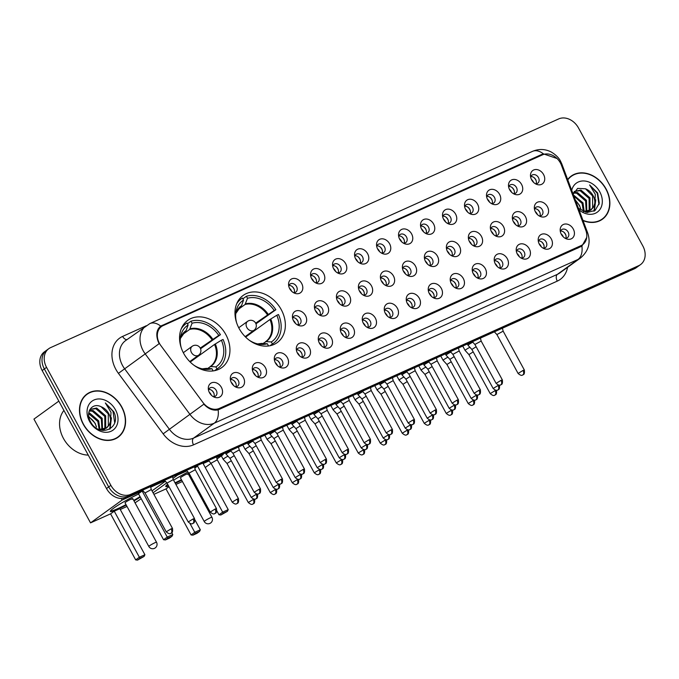 <?xml version="1.0" encoding="UTF-8"?>
<svg xmlns="http://www.w3.org/2000/svg" width="679" height="679" viewBox="0 0 679 679"><rect width="100%" height="100%" fill="white"/><g stroke="black" fill="none" stroke-linecap="round" stroke-linejoin="round"><path stroke-width="1.02" d="M239.127 328.5A29.095 22.891 54.1 0 0 277.21 342.606A29.095 22.891 54.1 0 0 281.208 309.556A29.095 22.891 54.1 0 0 243.124 295.45A29.095 22.891 54.1 0 0 239.127 328.5M183.712 353.445A29.095 22.891 54.1 0 0 221.795 367.551A29.095 22.891 54.1 0 0 225.793 334.501A29.095 22.891 54.1 0 0 187.71 320.395A29.095 22.891 54.1 0 0 183.712 353.445M243.379 377.473A8.233 6.476 -125.9 0 1 243.472 385.57A8.233 6.476 -125.9 0 1 236.513 387.353A8.233 6.476 -125.9 0 1 231.471 382.829A8.233 6.476 -125.9 0 1 230.308 378.755A8.233 6.476 -125.9 0 1 235.231 372.499A8.233 6.476 -125.9 0 1 243.379 377.473M235.189 386.716A4.94 3.887 54.1 0 0 237.574 386.139A4.94 3.887 54.1 0 0 238.253 380.529A4.94 3.887 54.1 0 0 231.785 378.127A4.94 3.887 54.1 0 0 230.495 380.215M265.37 367.568A8.233 6.476 -125.9 0 1 265.464 375.674A8.233 6.476 -125.9 0 1 258.504 377.448A8.233 6.476 -125.9 0 1 253.462 372.932A8.233 6.476 -125.9 0 1 252.299 368.858A8.233 6.476 -125.9 0 1 257.222 362.603A8.233 6.476 -125.9 0 1 265.37 367.568M257.18 376.811A4.94 3.887 54.1 0 0 259.565 376.242A4.94 3.887 54.1 0 0 260.244 370.624A4.94 3.887 54.1 0 0 253.776 368.23A4.94 3.887 54.1 0 0 252.486 370.318M287.37 357.672A8.233 6.476 -125.9 0 1 287.455 365.769A8.233 6.476 -125.9 0 1 280.495 367.551A8.233 6.476 -125.9 0 1 275.453 363.036A8.233 6.476 -125.9 0 1 274.291 358.962A8.233 6.476 -125.9 0 1 279.213 352.707A8.233 6.476 -125.9 0 1 287.37 357.672M279.171 366.915A4.94 3.887 54.1 0 0 281.564 366.337A4.94 3.887 54.1 0 0 282.235 360.727A4.94 3.887 54.1 0 0 275.776 358.334A4.94 3.887 54.1 0 0 274.477 360.422M309.361 347.775A8.233 6.476 -125.9 0 1 309.454 355.872A8.233 6.476 -125.9 0 1 302.494 357.655A8.233 6.476 -125.9 0 1 297.444 353.131A8.233 6.476 -125.9 0 1 296.282 349.065A8.233 6.476 -125.9 0 1 301.204 342.802A8.233 6.476 -125.9 0 1 309.361 347.775M301.162 357.018A4.94 3.887 54.1 0 0 303.555 356.441A4.94 3.887 54.1 0 0 304.234 350.831A4.94 3.887 54.1 0 0 297.767 348.437A4.94 3.887 54.1 0 0 296.468 350.517M331.352 337.87A8.233 6.476 -125.9 0 1 331.445 345.976A8.233 6.476 -125.9 0 1 324.486 347.75A8.233 6.476 -125.9 0 1 319.444 343.234A8.233 6.476 -125.9 0 1 318.273 339.161A8.233 6.476 -125.9 0 1 323.196 332.905A8.233 6.476 -125.9 0 1 331.352 337.87M323.153 347.113A4.94 3.887 54.1 0 0 325.547 346.545A4.94 3.887 54.1 0 0 326.226 340.926A4.94 3.887 54.1 0 0 319.758 338.532A4.94 3.887 54.1 0 0 318.459 340.62M353.343 327.974A8.233 6.476 -125.9 0 1 353.436 336.08A8.233 6.476 -125.9 0 1 346.477 337.853A8.233 6.476 -125.9 0 1 341.435 333.338A8.233 6.476 -125.9 0 1 340.264 329.264A8.233 6.476 -125.9 0 1 345.195 323.009A8.233 6.476 -125.9 0 1 353.343 327.974M345.144 337.217A4.94 3.887 54.1 0 0 347.538 336.64A4.94 3.887 54.1 0 0 348.217 331.029A4.94 3.887 54.1 0 0 341.749 328.636A4.94 3.887 54.1 0 0 340.451 330.724M375.334 318.078A8.233 6.476 -125.9 0 1 375.428 326.175A8.233 6.476 -125.9 0 1 368.468 327.957A8.233 6.476 -125.9 0 1 363.426 323.433A8.233 6.476 -125.9 0 1 362.255 319.368A8.233 6.476 -125.9 0 1 367.186 313.112A8.233 6.476 -125.9 0 1 375.334 318.078M367.144 327.32A4.94 3.887 54.1 0 0 369.529 326.743A4.94 3.887 54.1 0 0 370.208 321.133A4.94 3.887 54.1 0 0 363.74 318.74A4.94 3.887 54.1 0 0 362.442 320.827M397.325 308.173A8.233 6.476 -125.9 0 1 397.419 316.278A8.233 6.476 -125.9 0 1 390.459 318.061A8.233 6.476 -125.9 0 1 385.417 313.537A8.233 6.476 -125.9 0 1 384.246 309.463A8.233 6.476 -125.9 0 1 389.177 303.207A8.233 6.476 -125.9 0 1 397.325 308.173M389.135 317.424A4.94 3.887 54.1 0 0 391.52 316.847A4.94 3.887 54.1 0 0 392.199 311.237A4.94 3.887 54.1 0 0 385.731 308.835A4.94 3.887 54.1 0 0 384.433 310.923M419.316 298.276A8.233 6.476 -125.9 0 1 419.41 306.382A8.233 6.476 -125.9 0 1 412.45 308.156A8.233 6.476 -125.9 0 1 407.408 303.64A8.233 6.476 -125.9 0 1 406.237 299.566A8.233 6.476 -125.9 0 1 411.168 293.311A8.233 6.476 -125.9 0 1 419.316 298.276M411.126 307.519A4.94 3.887 54.1 0 0 413.511 306.942A4.94 3.887 54.1 0 0 414.19 301.332A4.94 3.887 54.1 0 0 407.723 298.938A4.94 3.887 54.1 0 0 406.424 301.026M441.308 288.38A8.233 6.476 -125.9 0 1 441.401 296.477A8.233 6.476 -125.9 0 1 434.441 298.259A8.233 6.476 -125.9 0 1 429.4 293.735A8.233 6.476 -125.9 0 1 428.228 289.67A8.233 6.476 -125.9 0 1 433.16 283.415A8.233 6.476 -125.9 0 1 441.308 288.38M433.117 297.623A4.94 3.887 54.1 0 0 435.502 297.046A4.94 3.887 54.1 0 0 436.181 291.435A4.94 3.887 54.1 0 0 429.714 289.042A4.94 3.887 54.1 0 0 428.415 291.13M463.299 278.483A8.233 6.476 -125.9 0 1 463.392 286.58A8.233 6.476 -125.9 0 1 456.432 288.363A8.233 6.476 -125.9 0 1 451.391 283.839A8.233 6.476 -125.9 0 1 450.219 279.765A8.233 6.476 -125.9 0 1 455.151 273.51A8.233 6.476 -125.9 0 1 463.299 278.483M455.108 287.726A4.94 3.887 54.1 0 0 457.493 287.149A4.94 3.887 54.1 0 0 458.172 281.539A4.94 3.887 54.1 0 0 451.705 279.137A4.94 3.887 54.1 0 0 450.415 281.225M485.29 268.578A8.233 6.476 -125.9 0 1 485.383 276.684A8.233 6.476 -125.9 0 1 478.423 278.458A8.233 6.476 -125.9 0 1 473.382 273.943A8.233 6.476 -125.9 0 1 472.211 269.869A8.233 6.476 -125.9 0 1 477.142 263.613A8.233 6.476 -125.9 0 1 485.29 268.578M477.099 277.821A4.94 3.887 54.1 0 0 479.484 277.253A4.94 3.887 54.1 0 0 480.163 271.634A4.94 3.887 54.1 0 0 473.696 269.24A4.94 3.887 54.1 0 0 472.406 271.328M507.281 258.682A8.233 6.476 -125.9 0 1 507.374 266.788A8.233 6.476 -125.9 0 1 500.415 268.561A8.233 6.476 -125.9 0 1 495.373 264.046A8.233 6.476 -125.9 0 1 494.202 259.972A8.233 6.476 -125.9 0 1 499.133 253.717A8.233 6.476 -125.9 0 1 507.281 258.682M499.09 267.925A4.94 3.887 54.1 0 0 501.475 267.348A4.94 3.887 54.1 0 0 502.154 261.738A4.94 3.887 54.1 0 0 495.687 259.344A4.94 3.887 54.1 0 0 494.397 261.432M529.272 248.786A8.233 6.476 -125.9 0 1 529.365 256.883A8.233 6.476 -125.9 0 1 522.406 258.665A8.233 6.476 -125.9 0 1 517.364 254.141A8.233 6.476 -125.9 0 1 516.201 250.076A8.233 6.476 -125.9 0 1 521.124 243.812A8.233 6.476 -125.9 0 1 529.272 248.786M521.082 258.028A4.94 3.887 54.1 0 0 523.467 257.451A4.94 3.887 54.1 0 0 524.146 251.841A4.94 3.887 54.1 0 0 517.678 249.448A4.94 3.887 54.1 0 0 516.388 251.527M551.263 238.881A8.233 6.476 -125.9 0 1 551.356 246.986A8.233 6.476 -125.9 0 1 544.397 248.769A8.233 6.476 -125.9 0 1 539.355 244.245A8.233 6.476 -125.9 0 1 538.192 240.171A8.233 6.476 -125.9 0 1 543.115 233.916A8.233 6.476 -125.9 0 1 551.263 238.881M543.073 248.132A4.94 3.887 54.1 0 0 545.466 247.555A4.94 3.887 54.1 0 0 546.137 241.936A4.94 3.887 54.1 0 0 539.678 239.543A4.94 3.887 54.1 0 0 538.379 241.631M573.263 228.984A8.233 6.476 -125.9 0 1 573.348 237.09A8.233 6.476 -125.9 0 1 566.388 238.864A8.233 6.476 -125.9 0 1 561.346 234.348A8.233 6.476 -125.9 0 1 560.183 230.274A8.233 6.476 -125.9 0 1 565.106 224.019A8.233 6.476 -125.9 0 1 573.263 228.984M565.064 238.227A4.94 3.887 54.1 0 0 567.457 237.65A4.94 3.887 54.1 0 0 568.136 232.04A4.94 3.887 54.1 0 0 561.669 229.646A4.94 3.887 54.1 0 0 560.37 231.734M221.388 387.369A8.233 6.476 -125.9 0 1 221.481 395.467A8.233 6.476 -125.9 0 1 214.522 397.249A8.233 6.476 -125.9 0 1 209.48 392.725A8.233 6.476 -125.9 0 1 208.309 388.66A8.233 6.476 -125.9 0 1 213.24 382.404A8.233 6.476 -125.9 0 1 221.388 387.369M213.198 396.612A4.94 3.887 54.1 0 0 215.583 396.035A4.94 3.887 54.1 0 0 216.262 390.425A4.94 3.887 54.1 0 0 209.794 388.032A4.94 3.887 54.1 0 0 208.504 390.119M305.499 315.582A8.233 6.476 -125.9 0 1 305.592 323.688A8.233 6.476 -125.9 0 1 298.633 325.462A8.233 6.476 -125.9 0 1 293.591 320.946A8.233 6.476 -125.9 0 1 292.428 316.872A8.233 6.476 -125.9 0 1 297.351 310.617A8.233 6.476 -125.9 0 1 305.499 315.582M297.309 324.825A4.94 3.887 54.1 0 0 299.694 324.248A4.94 3.887 54.1 0 0 300.373 318.638A4.94 3.887 54.1 0 0 293.905 316.244A4.94 3.887 54.1 0 0 292.615 318.332M327.49 305.686A8.233 6.476 -125.9 0 1 327.584 313.783A8.233 6.476 -125.9 0 1 320.624 315.565A8.233 6.476 -125.9 0 1 315.582 311.041A8.233 6.476 -125.9 0 1 314.419 306.976A8.233 6.476 -125.9 0 1 319.342 300.721A8.233 6.476 -125.9 0 1 327.49 305.686M319.3 314.929A4.94 3.887 54.1 0 0 321.685 314.352A4.94 3.887 54.1 0 0 322.364 308.741A4.94 3.887 54.1 0 0 315.896 306.348A4.94 3.887 54.1 0 0 314.606 308.436M349.481 295.789A8.233 6.476 -125.9 0 1 349.575 303.886A8.233 6.476 -125.9 0 1 342.615 305.669A8.233 6.476 -125.9 0 1 337.573 301.145A8.233 6.476 -125.9 0 1 336.411 297.071A8.233 6.476 -125.9 0 1 341.333 290.816A8.233 6.476 -125.9 0 1 349.481 295.789M341.291 305.032A4.94 3.887 54.1 0 0 343.684 304.455A4.94 3.887 54.1 0 0 344.355 298.845A4.94 3.887 54.1 0 0 337.896 296.443A4.94 3.887 54.1 0 0 336.597 298.531M371.481 285.884A8.233 6.476 -125.9 0 1 371.574 293.99A8.233 6.476 -125.9 0 1 364.606 295.764A8.233 6.476 -125.9 0 1 359.564 291.249A8.233 6.476 -125.9 0 1 358.402 287.175A8.233 6.476 -125.9 0 1 363.324 280.919A8.233 6.476 -125.9 0 1 371.481 285.884M363.282 295.127A4.94 3.887 54.1 0 0 365.675 294.559A4.94 3.887 54.1 0 0 366.354 288.94A4.94 3.887 54.1 0 0 359.887 286.546A4.94 3.887 54.1 0 0 358.588 288.634M393.472 275.988A8.233 6.476 -125.9 0 1 393.565 284.085A8.233 6.476 -125.9 0 1 386.606 285.867A8.233 6.476 -125.9 0 1 381.564 281.352A8.233 6.476 -125.9 0 1 380.393 277.278A8.233 6.476 -125.9 0 1 385.316 271.023A8.233 6.476 -125.9 0 1 393.472 275.988M385.273 285.231A4.94 3.887 54.1 0 0 387.667 284.654A4.94 3.887 54.1 0 0 388.346 279.044A4.94 3.887 54.1 0 0 381.878 276.65A4.94 3.887 54.1 0 0 380.579 278.738M415.463 266.092A8.233 6.476 -125.9 0 1 415.556 274.189A8.233 6.476 -125.9 0 1 408.597 275.971A8.233 6.476 -125.9 0 1 403.555 271.447A8.233 6.476 -125.9 0 1 402.384 267.382A8.233 6.476 -125.9 0 1 407.307 261.118A8.233 6.476 -125.9 0 1 415.463 266.092M407.264 275.334A4.94 3.887 54.1 0 0 409.658 274.757A4.94 3.887 54.1 0 0 410.337 269.147A4.94 3.887 54.1 0 0 403.869 266.754A4.94 3.887 54.1 0 0 402.571 268.833M437.454 256.187A8.233 6.476 -125.9 0 1 437.548 264.292A8.233 6.476 -125.9 0 1 430.588 266.066A8.233 6.476 -125.9 0 1 425.546 261.551A8.233 6.476 -125.9 0 1 424.375 257.477A8.233 6.476 -125.9 0 1 429.306 251.222A8.233 6.476 -125.9 0 1 437.454 256.187M429.255 265.43A4.94 3.887 54.1 0 0 431.649 264.861A4.94 3.887 54.1 0 0 432.328 259.242A4.94 3.887 54.1 0 0 425.86 256.849A4.94 3.887 54.1 0 0 424.562 258.937M459.445 246.29A8.233 6.476 -125.9 0 1 459.539 254.396A8.233 6.476 -125.9 0 1 452.579 256.17A8.233 6.476 -125.9 0 1 447.537 251.654A8.233 6.476 -125.9 0 1 446.366 247.58A8.233 6.476 -125.9 0 1 451.297 241.325A8.233 6.476 -125.9 0 1 459.445 246.29M451.255 255.533A4.94 3.887 54.1 0 0 453.64 254.956A4.94 3.887 54.1 0 0 454.319 249.346A4.94 3.887 54.1 0 0 447.851 246.952A4.94 3.887 54.1 0 0 446.553 249.04M481.436 236.394A8.233 6.476 -125.9 0 1 481.53 244.491A8.233 6.476 -125.9 0 1 474.57 246.273A8.233 6.476 -125.9 0 1 469.529 241.749A8.233 6.476 -125.9 0 1 468.357 237.684A8.233 6.476 -125.9 0 1 473.288 231.429A8.233 6.476 -125.9 0 1 481.436 236.394M473.246 245.637A4.94 3.887 54.1 0 0 475.631 245.06A4.94 3.887 54.1 0 0 476.31 239.449A4.94 3.887 54.1 0 0 469.843 237.056A4.94 3.887 54.1 0 0 468.544 239.144M503.428 226.489A8.233 6.476 -125.9 0 1 503.521 234.594A8.233 6.476 -125.9 0 1 496.561 236.377A8.233 6.476 -125.9 0 1 491.52 231.853A8.233 6.476 -125.9 0 1 490.348 227.779A8.233 6.476 -125.9 0 1 495.28 221.524A8.233 6.476 -125.9 0 1 503.428 226.489M495.237 235.74A4.94 3.887 54.1 0 0 497.622 235.163A4.94 3.887 54.1 0 0 498.301 229.553A4.94 3.887 54.1 0 0 491.834 227.151A4.94 3.887 54.1 0 0 490.535 229.239M525.419 216.593A8.233 6.476 -125.9 0 1 525.512 224.698A8.233 6.476 -125.9 0 1 518.552 226.472A8.233 6.476 -125.9 0 1 513.511 221.957A8.233 6.476 -125.9 0 1 512.339 217.883A8.233 6.476 -125.9 0 1 517.271 211.627A8.233 6.476 -125.9 0 1 525.419 216.593M517.228 225.835A4.94 3.887 54.1 0 0 519.613 225.258A4.94 3.887 54.1 0 0 520.292 219.648A4.94 3.887 54.1 0 0 513.825 217.255A4.94 3.887 54.1 0 0 512.535 219.342M547.41 206.696A8.233 6.476 -125.9 0 1 547.503 214.793A8.233 6.476 -125.9 0 1 540.543 216.576A8.233 6.476 -125.9 0 1 535.502 212.052A8.233 6.476 -125.9 0 1 534.331 207.986A8.233 6.476 -125.9 0 1 539.262 201.731A8.233 6.476 -125.9 0 1 547.41 206.696M539.219 215.939A4.94 3.887 54.1 0 0 541.604 215.362A4.94 3.887 54.1 0 0 542.283 209.752A4.94 3.887 54.1 0 0 535.816 207.358A4.94 3.887 54.1 0 0 534.526 209.446M301.646 283.398A8.233 6.476 -125.9 0 1 301.739 291.495A8.233 6.476 -125.9 0 1 294.779 293.277A8.233 6.476 -125.9 0 1 289.738 288.753A8.233 6.476 -125.9 0 1 288.567 284.688A8.233 6.476 -125.9 0 1 293.498 278.424A8.233 6.476 -125.9 0 1 301.646 283.398M293.455 292.641A4.94 3.887 54.1 0 0 295.84 292.063A4.94 3.887 54.1 0 0 296.519 286.453A4.94 3.887 54.1 0 0 290.052 284.06A4.94 3.887 54.1 0 0 288.753 286.139M323.637 273.493A8.233 6.476 -125.9 0 1 323.73 281.598A8.233 6.476 -125.9 0 1 316.77 283.372A8.233 6.476 -125.9 0 1 311.729 278.857A8.233 6.476 -125.9 0 1 310.558 274.783A8.233 6.476 -125.9 0 1 315.489 268.528A8.233 6.476 -125.9 0 1 323.637 273.493M315.446 282.736A4.94 3.887 54.1 0 0 317.831 282.167A4.94 3.887 54.1 0 0 318.51 276.548A4.94 3.887 54.1 0 0 312.043 274.155A4.94 3.887 54.1 0 0 310.753 276.243M345.628 263.596A8.233 6.476 -125.9 0 1 345.721 271.702A8.233 6.476 -125.9 0 1 338.762 273.476A8.233 6.476 -125.9 0 1 333.72 268.96A8.233 6.476 -125.9 0 1 332.549 264.886A8.233 6.476 -125.9 0 1 337.48 258.631A8.233 6.476 -125.9 0 1 345.628 263.596M337.438 272.839A4.94 3.887 54.1 0 0 339.823 272.262A4.94 3.887 54.1 0 0 340.502 266.652A4.94 3.887 54.1 0 0 334.034 264.258A4.94 3.887 54.1 0 0 332.744 266.346M367.619 253.7A8.233 6.476 -125.9 0 1 367.712 261.797A8.233 6.476 -125.9 0 1 360.753 263.579A8.233 6.476 -125.9 0 1 355.711 259.055A8.233 6.476 -125.9 0 1 354.54 254.99A8.233 6.476 -125.9 0 1 359.471 248.735A8.233 6.476 -125.9 0 1 367.619 253.7M359.429 262.943A4.94 3.887 54.1 0 0 361.814 262.366A4.94 3.887 54.1 0 0 362.493 256.755A4.94 3.887 54.1 0 0 356.025 254.362A4.94 3.887 54.1 0 0 354.735 256.45M389.61 243.795A8.233 6.476 -125.9 0 1 389.704 251.901A8.233 6.476 -125.9 0 1 382.744 253.683A8.233 6.476 -125.9 0 1 377.702 249.159A8.233 6.476 -125.9 0 1 376.539 245.085A8.233 6.476 -125.9 0 1 381.462 238.83A8.233 6.476 -125.9 0 1 389.61 243.795M381.42 253.046A4.94 3.887 54.1 0 0 383.805 252.469A4.94 3.887 54.1 0 0 384.484 246.859A4.94 3.887 54.1 0 0 378.016 244.457A4.94 3.887 54.1 0 0 376.726 246.545M411.601 233.899A8.233 6.476 -125.9 0 1 411.695 242.004A8.233 6.476 -125.9 0 1 404.735 243.778A8.233 6.476 -125.9 0 1 399.693 239.263A8.233 6.476 -125.9 0 1 398.531 235.189A8.233 6.476 -125.9 0 1 403.453 228.933A8.233 6.476 -125.9 0 1 411.601 233.899M403.411 243.141A4.94 3.887 54.1 0 0 405.804 242.564A4.94 3.887 54.1 0 0 406.475 236.954A4.94 3.887 54.1 0 0 400.016 234.561A4.94 3.887 54.1 0 0 398.717 236.648M433.601 224.002A8.233 6.476 -125.9 0 1 433.686 232.099A8.233 6.476 -125.9 0 1 426.726 233.882A8.233 6.476 -125.9 0 1 421.684 229.358A8.233 6.476 -125.9 0 1 420.522 225.292A8.233 6.476 -125.9 0 1 425.444 219.037A8.233 6.476 -125.9 0 1 433.601 224.002M425.402 233.245A4.94 3.887 54.1 0 0 427.795 232.668A4.94 3.887 54.1 0 0 428.474 227.058A4.94 3.887 54.1 0 0 422.007 224.664A4.94 3.887 54.1 0 0 420.708 226.752M455.592 214.106A8.233 6.476 -125.9 0 1 455.685 222.203A8.233 6.476 -125.9 0 1 448.726 223.985A8.233 6.476 -125.9 0 1 443.684 219.461A8.233 6.476 -125.9 0 1 442.513 215.387A8.233 6.476 -125.9 0 1 447.436 209.132A8.233 6.476 -125.9 0 1 455.592 214.106M447.393 223.349A4.94 3.887 54.1 0 0 449.787 222.771A4.94 3.887 54.1 0 0 450.466 217.161A4.94 3.887 54.1 0 0 443.998 214.759A4.94 3.887 54.1 0 0 442.7 216.847M477.583 204.201A8.233 6.476 -125.9 0 1 477.676 212.306A8.233 6.476 -125.9 0 1 470.717 214.08A8.233 6.476 -125.9 0 1 465.675 209.565A8.233 6.476 -125.9 0 1 464.504 205.491A8.233 6.476 -125.9 0 1 469.427 199.236A8.233 6.476 -125.9 0 1 477.583 204.201M469.384 213.444A4.94 3.887 54.1 0 0 471.778 212.875A4.94 3.887 54.1 0 0 472.457 207.256A4.94 3.887 54.1 0 0 465.989 204.863A4.94 3.887 54.1 0 0 464.691 206.951M499.574 194.304A8.233 6.476 -125.9 0 1 499.668 202.401A8.233 6.476 -125.9 0 1 492.708 204.184A8.233 6.476 -125.9 0 1 487.666 199.668A8.233 6.476 -125.9 0 1 486.495 195.594A8.233 6.476 -125.9 0 1 491.426 189.339A8.233 6.476 -125.9 0 1 499.574 194.304M491.375 203.547A4.94 3.887 54.1 0 0 493.769 202.97A4.94 3.887 54.1 0 0 494.448 197.36A4.94 3.887 54.1 0 0 487.98 194.966A4.94 3.887 54.1 0 0 486.682 197.054M521.565 184.408A8.233 6.476 -125.9 0 1 521.659 192.505A8.233 6.476 -125.9 0 1 514.699 194.287A8.233 6.476 -125.9 0 1 509.657 189.764A8.233 6.476 -125.9 0 1 508.486 185.698A8.233 6.476 -125.9 0 1 513.417 179.434A8.233 6.476 -125.9 0 1 521.565 184.408M513.375 193.651A4.94 3.887 54.1 0 0 515.76 193.074A4.94 3.887 54.1 0 0 516.439 187.463A4.94 3.887 54.1 0 0 509.971 185.07A4.94 3.887 54.1 0 0 508.673 187.149M543.556 174.503A8.233 6.476 -125.9 0 1 543.65 182.609A8.233 6.476 -125.9 0 1 536.69 184.382A8.233 6.476 -125.9 0 1 531.649 179.867A8.233 6.476 -125.9 0 1 530.477 175.793A8.233 6.476 -125.9 0 1 535.408 169.538A8.233 6.476 -125.9 0 1 543.556 174.503M535.366 183.746A4.94 3.887 54.1 0 0 537.751 183.177A4.94 3.887 54.1 0 0 538.43 177.558A4.94 3.887 54.1 0 0 531.963 175.165A4.94 3.887 54.1 0 0 530.664 177.253M230.707 379.519A4.94 3.887 -125.9 0 1 235.511 382.506A4.94 3.887 -125.9 0 1 235.919 386.733M252.698 369.622A4.94 3.887 -125.9 0 1 257.502 372.61A4.94 3.887 -125.9 0 1 257.91 376.828M274.689 359.726A4.94 3.887 -125.9 0 1 279.493 362.713A4.94 3.887 -125.9 0 1 279.901 366.932M296.681 349.829A4.94 3.887 -125.9 0 1 301.484 352.817A4.94 3.887 -125.9 0 1 301.892 357.035M318.672 339.924A4.94 3.887 -125.9 0 1 323.476 342.912A4.94 3.887 -125.9 0 1 323.883 347.13M340.663 330.028A4.94 3.887 -125.9 0 1 345.467 333.016A4.94 3.887 -125.9 0 1 345.874 337.234M362.654 320.132A4.94 3.887 -125.9 0 1 367.458 323.119A4.94 3.887 -125.9 0 1 367.865 327.337M384.645 310.227A4.94 3.887 -125.9 0 1 389.457 313.214A4.94 3.887 -125.9 0 1 389.856 317.441M406.636 300.33A4.94 3.887 -125.9 0 1 411.449 303.318A4.94 3.887 -125.9 0 1 411.847 307.536M428.627 290.434A4.94 3.887 -125.9 0 1 433.44 293.421A4.94 3.887 -125.9 0 1 433.839 297.64M450.627 280.529A4.94 3.887 -125.9 0 1 455.431 283.516A4.94 3.887 -125.9 0 1 455.83 287.743M472.618 270.632A4.94 3.887 -125.9 0 1 477.422 273.62A4.94 3.887 -125.9 0 1 477.829 277.838M494.609 260.736A4.94 3.887 -125.9 0 1 499.413 263.724A4.94 3.887 -125.9 0 1 499.82 267.942M516.6 250.84A4.94 3.887 -125.9 0 1 521.404 253.827A4.94 3.887 -125.9 0 1 521.811 258.045M538.591 240.935A4.94 3.887 -125.9 0 1 543.395 243.922A4.94 3.887 -125.9 0 1 543.803 248.141M560.582 231.038A4.94 3.887 -125.9 0 1 565.386 234.026A4.94 3.887 -125.9 0 1 565.794 238.244M208.716 389.423A4.94 3.887 -125.9 0 1 213.52 392.411A4.94 3.887 -125.9 0 1 213.927 396.629M292.827 317.636A4.94 3.887 -125.9 0 1 297.631 320.624A4.94 3.887 -125.9 0 1 298.039 324.842M314.818 307.74A4.94 3.887 -125.9 0 1 319.622 310.727A4.94 3.887 -125.9 0 1 320.03 314.946M336.809 297.835A4.94 3.887 -125.9 0 1 341.613 300.822A4.94 3.887 -125.9 0 1 342.021 305.049M358.801 287.938A4.94 3.887 -125.9 0 1 363.604 290.926A4.94 3.887 -125.9 0 1 364.012 295.144M380.792 278.042A4.94 3.887 -125.9 0 1 385.596 281.03A4.94 3.887 -125.9 0 1 386.003 285.248M402.783 268.146A4.94 3.887 -125.9 0 1 407.587 271.133A4.94 3.887 -125.9 0 1 407.994 275.351M424.774 258.241A4.94 3.887 -125.9 0 1 429.578 261.228A4.94 3.887 -125.9 0 1 429.985 265.447M446.765 248.344A4.94 3.887 -125.9 0 1 451.569 251.332A4.94 3.887 -125.9 0 1 451.976 255.55M468.756 238.448A4.94 3.887 -125.9 0 1 473.569 241.435A4.94 3.887 -125.9 0 1 473.967 245.654M490.747 228.543A4.94 3.887 -125.9 0 1 495.56 231.531A4.94 3.887 -125.9 0 1 495.959 235.757M512.747 218.646A4.94 3.887 -125.9 0 1 517.551 221.634A4.94 3.887 -125.9 0 1 517.95 225.852M534.738 208.75A4.94 3.887 -125.9 0 1 539.542 211.738A4.94 3.887 -125.9 0 1 539.949 215.956M288.965 285.452A4.94 3.887 -125.9 0 1 293.778 288.439A4.94 3.887 -125.9 0 1 294.177 292.657M310.965 275.547A4.94 3.887 -125.9 0 1 315.769 278.534A4.94 3.887 -125.9 0 1 316.168 282.753M332.956 265.65A4.94 3.887 -125.9 0 1 337.76 268.638A4.94 3.887 -125.9 0 1 338.167 272.856M354.947 255.754A4.94 3.887 -125.9 0 1 359.751 258.741A4.94 3.887 -125.9 0 1 360.159 262.96M376.938 245.849A4.94 3.887 -125.9 0 1 381.742 248.837A4.94 3.887 -125.9 0 1 382.15 253.055M398.929 235.953A4.94 3.887 -125.9 0 1 403.733 238.94A4.94 3.887 -125.9 0 1 404.141 243.158M420.921 226.056A4.94 3.887 -125.9 0 1 425.725 229.044A4.94 3.887 -125.9 0 1 426.132 233.262M442.912 216.151A4.94 3.887 -125.9 0 1 447.716 219.139A4.94 3.887 -125.9 0 1 448.123 223.366M464.903 206.255A4.94 3.887 -125.9 0 1 469.707 209.242A4.94 3.887 -125.9 0 1 470.114 213.461M486.894 196.358A4.94 3.887 -125.9 0 1 491.698 199.346A4.94 3.887 -125.9 0 1 492.105 203.564M508.885 186.462A4.94 3.887 -125.9 0 1 513.689 189.449A4.94 3.887 -125.9 0 1 514.096 193.668M530.876 176.557A4.94 3.887 -125.9 0 1 535.689 179.545A4.94 3.887 -125.9 0 1 536.087 183.763M160.838 345.577A14.819 11.662 -125.9 0 1 159.446 343.396A14.819 11.662 -125.9 0 1 161.483 326.565A14.819 11.662 -125.9 0 1 163.104 325.623L542.606 154.804A14.819 11.662 -125.9 0 1 561.448 165.252L585.765 230.156A14.819 11.662 -125.9 0 1 582.667 244.669A14.819 11.662 -125.9 0 1 581.037 245.611L219.325 408.427A14.819 11.662 -125.9 0 1 202.936 402.477L160.838 345.577M83.279 424.299A26.625 20.947 54.1 0 0 118.129 437.208A26.625 20.947 54.1 0 0 121.787 406.967A26.625 20.947 54.1 0 0 86.937 394.058A26.625 20.947 54.1 0 0 83.279 424.299M117 437.955A26.625 20.947 54.1 0 0 118.214 436.801M583.04 220.59A26.625 20.947 54.1 0 0 602.426 219.215A26.625 20.947 54.1 0 0 606.084 188.974A26.625 20.947 54.1 0 0 571.234 176.065A26.625 20.947 54.1 0 0 567.669 179.562M601.297 219.962A26.625 20.947 54.1 0 0 602.511 218.808M586.707 237.455L581.911 246.137A19.207 11.704 65.8 0 1 578.007 259.454L214.233 423.195A21.957 17.281 -125.9 0 1 189.95 414.377L145.204 353.895L159.158 343.65L158.199 341.639C155.729 334.764 156.569 329.587 160.728 326.107L541.681 154.472L543.404 153.861L557.06 158.53M160.626 326.183L160.728 326.107A19.207 11.704 65.8 0 0 149.83 323.603L125.573 340.612A21.957 17.281 54.1 0 0 122.559 365.548A21.957 17.281 54.1 0 0 124.613 368.773L169.368 429.264A21.957 17.281 54.1 0 0 193.642 438.074L557.417 274.333A21.957 17.281 54.1 0 0 559.827 272.941L580.409 258.062A21.957 17.281 -125.9 0 1 578.007 259.454L557.417 274.333A5.491 3.344 -114.2 0 0 557.289 281.114L193.515 444.855A27.449 21.601 -125.9 0 1 163.164 433.839L118.418 373.348A27.449 21.601 -125.9 0 1 122.619 336.411L145.849 325.954M48.812 348.658L44.424 351.832A16.466 12.96 54.1 0 0 42.157 370.539L106.484 488.515A16.466 12.96 54.1 0 0 126.235 497.537L634.347 268.825L636.546 267.237A16.466 12.96 54.1 0 0 638.345 266.193A16.466 12.96 54.1 0 1 636.546 267.237L128.433 495.95L636.546 267.237L638.744 265.65A16.466 12.96 54.1 0 0 640.543 264.606A16.466 12.96 54.1 0 0 642.809 245.908L578.483 127.932A16.466 12.96 54.1 0 0 558.732 118.901L50.619 347.614A16.466 12.96 54.1 0 0 48.812 348.658A16.466 12.96 54.1 0 0 46.554 367.364L110.872 485.341A16.466 12.96 54.1 0 0 130.631 494.363L638.744 265.65M106.484 488.515L108.682 486.928A16.466 12.96 54.1 0 0 128.433 495.95A16.466 12.96 54.1 0 1 108.682 486.928L44.356 368.952L108.682 486.928L110.872 485.341M46.622 350.245A16.466 12.96 54.1 0 0 44.356 368.952A16.466 12.96 54.1 0 1 46.622 350.245M581.911 246.137L218.137 409.878C213.155 410.888 208.394 408.987 203.844 404.183L163.164 433.839M162.188 325.292L159.336 327.354L162.502 325.928M571.642 176.107A26.625 20.947 54.1 0 0 570.165 176.905M87.345 394.1A26.625 20.947 54.1 0 0 85.868 394.898M634.347 268.825A16.466 12.96 54.1 0 0 636.155 267.781L640.543 264.606M87.099 394.278A26.345 20.735 54.1 0 0 83.475 424.205A26.345 20.735 54.1 0 0 117.968 436.979A26.345 20.735 54.1 0 0 121.583 407.052A26.345 20.735 54.1 0 0 87.099 394.278L84.9 395.865A26.345 20.735 54.1 0 0 84.654 396.044M63.919 410.439A27.449 21.601 54.1 0 0 63.47 438.456A27.449 21.601 54.1 0 0 88.27 455.108M88.754 416.524L95.204 423.373L96.426 427.083A12.409 9.761 54.1 0 0 95.035 423.501A12.409 9.761 54.1 0 0 88.898 417.347M88.737 412.9L89.67 413.07L98.693 420.853L99.898 429.612M88.643 413.664L97.818 421.481L99.159 429.501M89.399 410.506L93.159 410.549L102.181 418.332L102.529 429.586M89.204 411.016L92.285 411.177L101.307 418.96L101.918 429.654M89.908 409.479L96.639 408.028L105.661 415.811L105.712 427.643L104.77 428.992M104.396 429.4L103.183 430.469M89.968 409.437L95.773 408.656L104.795 416.439L104.846 428.271L104.243 429.187M103.895 429.62L103.021 430.52M101.196 406.78C92.166 402.087 84.977 412.399 90.46 421.591C98.964 438.498 122.008 428.568 113.8 411.805L105.33 402.944L111.025 412.306L110.456 421.481A12.409 9.761 54.1 0 0 108.759 413.579A12.409 9.761 54.1 0 0 101.196 406.78L108.275 413.927L108.326 425.75L106.221 428.245M110.456 421.481L109.2 425.122L106.671 427.948L98.922 429.451M106.671 427.948L101.375 430.248M89.594 421.455A17.892 14.081 54.1 0 0 111.059 431.267A17.892 14.081 54.1 0 0 115.472 409.802A17.892 14.081 54.1 0 0 94.008 399.999A17.892 14.081 54.1 0 0 89.594 421.455M115.523 438.744A26.345 20.735 54.1 0 0 115.77 438.566L117.968 436.979M105.33 402.944L112.969 411.279L114.666 422.61M111.229 419.138L109.658 429.213M111.458 417.789L110.04 428.984M582.93 220.293A26.345 20.735 54.1 0 0 602.265 218.994A26.345 20.735 54.1 0 0 605.88 189.059A26.345 20.735 54.1 0 0 571.395 176.285L569.197 177.873A26.345 20.735 54.1 0 0 568.951 178.059M571.395 176.285A26.345 20.735 54.1 0 0 567.788 179.859M575.351 200.05L579.501 205.381L580.723 209.09A12.409 9.761 54.1 0 0 579.331 205.508A12.409 9.761 54.1 0 0 575.733 201.077M573.449 194.975L582.989 202.86L584.195 211.619M573.789 195.883L582.115 203.488L583.448 211.508M573.696 192.513L577.447 192.556L586.469 200.339L586.826 211.593M573.5 193.023L576.581 193.184L585.604 200.976L586.215 211.661M574.205 191.486L580.935 190.035L589.958 197.818L590.009 209.65L589.066 210.999M588.693 211.415L587.479 212.476M574.264 191.444L580.07 190.663L589.092 198.455L589.143 210.278L588.54 211.194M588.192 211.636L587.318 212.527M578.466 208.377L587.012 212.493L595.093 210.473L599.277 203.242L597.673 192.989L589.627 184.951L595.322 194.313L594.753 203.488A12.409 9.761 54.1 0 0 593.056 195.586A12.409 9.761 54.1 0 0 585.493 188.787L592.572 195.934L592.623 207.757L590.518 210.261M594.753 203.488L593.497 207.129L590.959 209.955L583.219 211.458M590.959 209.955L585.671 212.255M578.992 209.777A17.892 14.081 54.1 0 0 598.072 211.542A17.892 14.081 54.1 0 0 599.769 191.817A17.892 14.081 54.1 0 0 584.076 180.97A17.892 14.081 54.1 0 0 571.718 190.366M585.493 188.787L577.642 188.389L573.161 194.211M599.82 220.751A26.345 20.735 54.1 0 0 600.066 220.582L602.265 218.994M589.627 184.951L597.265 193.286L598.963 204.617M595.525 201.154L593.947 211.22M595.755 199.796L594.337 210.991M214.674 370.658L218.086 368.196A27.449 21.601 54.1 0 1 217 368.918L215.897 366.898A25.14 19.784 54.1 0 0 221.388 340.221L214.556 344.431L190.196 362.043M207.672 368.4L210.668 366.541L215.897 366.898M187.438 323.764L190.986 321.201A27.449 21.601 54.1 0 1 220.446 334.671L200.551 348.777M218.086 368.196A27.449 21.601 54.1 0 0 223.06 339.466L221.388 340.221M217 368.918L214.556 370.683M212.654 370.98L213.028 370.709A27.449 21.601 54.1 0 1 211.738 371.057M220.446 334.671L218.774 335.426A25.14 19.784 54.1 0 0 192.089 323.229L190.986 321.201M193.77 365.115A25.14 19.784 54.1 0 0 204.311 369.232A25.14 19.784 54.1 0 0 211.924 368.68L213.028 370.709M192.089 323.229L189.636 329.442L181.98 334.976M200.237 348.098L218.774 335.426M211.924 368.68L206 368.527M209.964 366.736L210.668 366.541A21.77 17.136 54.1 0 0 215.328 343.93M192.378 359.683A26.074 20.514 -125.9 0 1 192.658 360.269M184.79 331.87L186.122 330.588L188.117 325.02L187.014 322.992A27.449 21.601 54.1 0 0 185.927 323.713A27.449 21.601 54.1 0 0 181.225 328.848M188.117 325.02A25.14 19.784 54.1 0 0 180.631 336.47A25.14 19.784 54.1 0 0 181.225 347.767M140.324 497.104A21.405 2.113 -28.6 0 1 133.984 500.907M126.277 505.108A21.405 2.113 -28.6 0 1 118.435 508.927A21.405 2.113 -28.6 0 1 110.346 511.44A21.405 2.113 -28.6 0 1 119.334 504.421A21.405 2.113 -28.6 0 1 138.635 494.006M110.575 513.85L114.259 511.194L119.818 508.69L144.916 554.735L144.092 556.441L137.548 560.099L135.681 559.895L110.575 513.85L90.536 522.872L33.95 419.096L58.827 401.111M141.198 498.7L135.045 502.842M127.007 506.458L120.251 509.496M152.02 490.875L165.345 481.241M164.921 480.783L150.687 487.191M90.536 522.872L122.093 500.058L142.14 491.036L138.465 493.692L163.563 539.729L167.246 537.072L172.805 534.568L171.804 532.735M122.093 500.058L121.252 498.505M135.681 559.895L139.356 557.23L114.259 511.194M137.548 560.099L140.129 558.231L139.356 557.23L144.916 554.735M144.092 556.441L140.129 558.231M142.14 491.036L167.246 537.072L168.01 538.074L171.982 536.283L172.805 534.568M171.982 536.283L169.402 538.15L165.43 539.932L168.01 538.074M163.563 539.729L165.43 539.932M132.057 499.286A4.388 0.433 151.4 0 0 132.736 498.607A4.388 0.433 151.4 0 0 129.927 499.676A4.388 0.433 151.4 0 0 125.7 502.146A4.388 0.433 151.4 0 0 125.021 502.816L148.82 546.459A4.388 0.433 -28.6 0 1 149.499 545.78A4.388 0.433 -28.6 0 1 154.871 542.767A4.388 0.433 -28.6 0 1 156.526 542.249L132.736 498.607M140.061 496.621A21.405 2.113 -28.6 0 1 133.721 500.423M126.014 504.633A21.405 2.113 -28.6 0 1 110.371 511.117M270.089 345.721L273.501 343.251A27.449 21.601 54.1 0 1 272.415 343.973L271.311 341.953A25.14 19.784 54.1 0 0 276.803 315.277L269.97 319.495L245.611 337.098M263.087 343.455L266.083 341.596L271.311 341.953M242.853 298.828L246.401 296.256A27.449 21.601 54.1 0 1 275.861 309.726L255.966 323.832M273.501 343.251A27.449 21.601 54.1 0 0 278.475 314.521L276.803 315.277M272.415 343.973L269.97 345.738M268.069 346.035L268.443 345.764A27.449 21.601 54.1 0 1 267.153 346.112M275.861 309.726L274.189 310.481A25.14 19.784 54.1 0 0 247.504 298.285L246.401 296.256M249.185 340.171A25.14 19.784 54.1 0 0 259.726 344.287A25.14 19.784 54.1 0 0 267.339 343.735L268.443 345.764M247.504 298.285L245.051 304.498L237.395 310.031M255.66 323.153L274.189 310.481M267.339 343.735L261.415 343.582M265.379 341.792L266.083 341.596A21.77 17.136 54.1 0 0 270.743 318.986M247.801 334.739A26.074 20.514 -125.9 0 1 248.073 335.324M240.205 306.925L241.537 305.643L243.532 300.076L242.428 298.047A27.449 21.601 54.1 0 0 241.342 298.768A27.449 21.601 54.1 0 0 236.64 303.903M243.532 300.076A25.14 19.784 54.1 0 0 236.046 311.525A25.14 19.784 54.1 0 0 236.64 322.822M190.264 475.461A21.405 2.113 -28.6 0 1 189.399 475.962M181.692 480.163A21.405 2.113 -28.6 0 1 175.292 483.329M194.898 519.817L200.33 529.79L199.507 531.496L196.935 533.363L192.963 535.154L191.096 534.95L165.999 488.905L153.912 494.346M191.368 477.49L190.46 477.897M182.422 481.513L175.903 484.45M168.672 486.088A21.405 2.113 -28.6 0 1 165.761 486.495A21.405 2.113 -28.6 0 1 167.679 484.271M173.586 480.197A21.405 2.113 -28.6 0 1 187.981 472.041M205.253 467.508L211.042 463.333M217.042 458.987L223.162 454.565L216.66 457.493M208.903 460.982L203.114 463.587L228.22 509.623L222.661 512.127L223.425 513.129L227.397 511.338L228.22 509.623M194.669 467.39L197.564 466.091L194.839 468.06M186.912 470.878L177.516 475.113L172.967 478.406M166.822 482.837L153.064 492.784M165.999 488.905L169.02 486.724M222.873 454.039L223.162 454.565M177.516 475.113L177.227 474.587M191.096 534.95L194.771 532.285L190.001 523.534M192.963 535.154L195.544 533.287L194.771 532.285L200.33 529.79M199.507 531.496L195.544 533.287M197.564 466.091L222.661 512.127L218.986 514.784L220.845 514.996L227.397 511.338M216.864 510.905L218.986 514.784M223.425 513.129L220.845 514.996M187.472 474.341A4.388 0.433 151.4 0 0 188.151 473.67A4.388 0.433 151.4 0 0 185.342 474.731A4.388 0.433 151.4 0 0 181.115 477.201A4.388 0.433 151.4 0 0 180.436 477.872L204.235 521.514A4.388 0.433 -28.6 0 1 204.914 520.835A4.388 0.433 -28.6 0 1 210.286 517.822A4.388 0.433 -28.6 0 1 211.941 517.305L188.151 473.67M190.01 474.986A21.405 2.113 -28.6 0 1 189.135 475.478M181.429 479.688A21.405 2.113 -28.6 0 1 175.029 482.845M168.409 485.612A21.405 2.113 -28.6 0 1 165.786 486.172M294.211 289.441A8.233 6.476 54.1 0 0 293.965 288.948A8.233 6.476 54.1 0 0 292.038 286.428M291.656 291.274A6.035 4.753 54.1 0 0 291.274 290.459A6.035 4.753 54.1 0 0 289.492 288.278M227.966 456.178A4.94 0.484 151.4 0 0 223.96 458.571A4.94 0.484 151.4 0 0 223.196 459.327A4.94 0.484 151.4 0 0 223.204 459.335L227.024 463.477M231.293 460.769L227.015 463.468L248.302 502.502C252.435 506.033 252.8 503.538 252.894 504.047A3.565 2.173 65.8 0 0 253.131 503.911A3.565 2.173 -114.2 0 0 253.216 499.506L248.302 502.502M316.202 279.536A8.233 6.476 54.1 0 0 315.956 279.052A8.233 6.476 54.1 0 0 314.029 276.531M313.647 281.369A6.035 4.753 54.1 0 0 313.265 280.563A6.035 4.753 54.1 0 0 311.483 278.382M249.957 446.281A4.94 0.484 151.4 0 0 245.951 448.675A4.94 0.484 151.4 0 0 245.187 449.43A4.94 0.484 151.4 0 0 245.195 449.439L249.006 453.572L253.284 450.873M338.193 269.639A8.233 6.476 54.1 0 0 337.947 269.156A8.233 6.476 54.1 0 0 336.02 266.626M335.638 271.473A6.035 4.753 54.1 0 0 335.256 270.658A6.035 4.753 54.1 0 0 333.474 268.477M271.956 436.376A4.94 0.484 151.4 0 0 267.942 438.77A4.94 0.484 151.4 0 0 267.178 439.534A4.94 0.484 151.4 0 0 267.187 439.542L264.802 435.171M275.275 440.977L271.006 443.676L267.187 439.542M360.184 259.743A8.233 6.476 54.1 0 0 359.938 259.251A8.233 6.476 54.1 0 0 358.011 256.73M357.629 261.576A6.035 4.753 54.1 0 0 357.247 260.761A6.035 4.753 54.1 0 0 355.465 258.58M293.948 426.48A4.94 0.484 151.4 0 0 289.933 428.873A4.94 0.484 151.4 0 0 289.169 429.629A4.94 0.484 151.4 0 0 289.178 429.637L286.793 425.266M297.266 431.072L292.997 433.779M382.175 249.838A8.233 6.476 54.1 0 0 381.929 249.354A8.233 6.476 54.1 0 0 380.002 246.833M379.62 251.671A6.035 4.753 54.1 0 0 379.238 250.865A6.035 4.753 54.1 0 0 377.456 248.684M315.939 416.583A4.94 0.484 151.4 0 0 311.924 418.977A4.94 0.484 151.4 0 0 311.16 419.732A4.94 0.484 151.4 0 0 311.169 419.741L308.784 415.37M319.257 421.175L314.98 423.874L311.169 419.741M404.166 239.942A8.233 6.476 54.1 0 0 403.92 239.458A8.233 6.476 54.1 0 0 401.993 236.937M401.612 241.775A6.035 4.753 54.1 0 0 401.238 240.96A6.035 4.753 54.1 0 0 399.456 238.779M337.93 406.679A4.94 0.484 151.4 0 0 333.924 409.081A4.94 0.484 151.4 0 0 333.151 409.836A4.94 0.484 151.4 0 0 333.16 409.844L336.979 413.978L341.248 411.279M426.157 230.045A8.233 6.476 54.1 0 0 425.911 229.553A8.233 6.476 54.1 0 0 423.985 227.032M423.611 231.879A6.035 4.753 54.1 0 0 423.229 231.064A6.035 4.753 54.1 0 0 421.447 228.882M359.921 396.782A4.94 0.484 151.4 0 0 355.915 399.176A4.94 0.484 151.4 0 0 355.151 399.931A4.94 0.484 151.4 0 0 355.151 399.948L352.766 395.568M363.24 401.374L358.97 404.081L355.151 399.948M448.148 220.14A8.233 6.476 54.1 0 0 447.902 219.657A8.233 6.476 54.1 0 0 445.976 217.136M445.602 221.974A6.035 4.753 54.1 0 0 445.22 221.167A6.035 4.753 54.1 0 0 443.438 218.986M381.912 386.886A4.94 0.484 151.4 0 0 377.906 389.279A4.94 0.484 151.4 0 0 377.142 390.035A4.94 0.484 151.4 0 0 377.142 390.043L374.757 385.672M385.231 391.477L380.961 394.185M470.148 210.244A8.233 6.476 54.1 0 0 469.893 209.76A8.233 6.476 54.1 0 0 467.967 207.239M467.593 212.077A6.035 4.753 54.1 0 0 467.211 211.271A6.035 4.753 54.1 0 0 465.429 209.09M403.903 376.989A4.94 0.484 151.4 0 0 399.897 379.383A4.94 0.484 151.4 0 0 399.133 380.138A4.94 0.484 151.4 0 0 399.142 380.147L396.757 375.776M407.222 381.581L402.953 384.28L399.142 380.147M492.139 200.347A8.233 6.476 54.1 0 0 491.885 199.864A8.233 6.476 54.1 0 0 489.958 197.334M489.584 202.181A6.035 4.753 54.1 0 0 489.203 201.366A6.035 4.753 54.1 0 0 487.42 199.185M425.894 367.084A4.94 0.484 151.4 0 0 421.888 369.478A4.94 0.484 151.4 0 0 421.124 370.233A4.94 0.484 151.4 0 0 421.133 370.25L424.944 374.384L429.213 371.676M514.13 190.451A8.233 6.476 54.1 0 0 513.876 189.959A8.233 6.476 54.1 0 0 511.949 187.438M511.576 192.284A6.035 4.753 54.1 0 0 511.194 191.47A6.035 4.753 54.1 0 0 509.411 189.288M447.885 357.188A4.94 0.484 151.4 0 0 443.879 359.581A4.94 0.484 151.4 0 0 443.115 360.337A4.94 0.484 151.4 0 0 443.124 360.345L440.739 355.974M451.212 361.78L446.935 364.487L443.124 360.345M536.121 180.546A8.233 6.476 54.1 0 0 535.867 180.062A8.233 6.476 54.1 0 0 533.94 177.542M533.567 182.379A6.035 4.753 54.1 0 0 533.185 181.573A6.035 4.753 54.1 0 0 531.402 179.392M469.876 347.292A4.94 0.484 151.4 0 0 465.87 349.685A4.94 0.484 151.4 0 0 465.107 350.44A4.94 0.484 151.4 0 0 465.115 350.449L462.73 346.078M473.204 351.883L468.934 354.582L465.115 350.449M298.064 321.625A8.233 6.476 54.1 0 0 297.818 321.142A8.233 6.476 54.1 0 0 295.891 318.621M295.509 323.459A6.035 4.753 54.1 0 0 295.127 322.644A6.035 4.753 54.1 0 0 293.345 320.463M230.877 451.068A4.94 0.484 151.4 0 0 226.905 453.445A4.94 0.484 151.4 0 0 226.141 454.2A4.94 0.484 151.4 0 0 226.149 454.209L225.428 452.893M234.238 455.643L229.969 458.342L226.149 454.209M320.055 311.729A8.233 6.476 54.1 0 0 319.809 311.237A8.233 6.476 54.1 0 0 317.882 308.716M317.5 313.562A6.035 4.753 54.1 0 0 317.118 312.747A6.035 4.753 54.1 0 0 315.345 310.566M252.868 441.163A4.94 0.484 151.4 0 0 248.904 443.54A4.94 0.484 151.4 0 0 248.132 444.295A4.94 0.484 151.4 0 0 248.141 444.312L251.96 448.446L256.229 445.738M342.046 301.824A8.233 6.476 54.1 0 0 341.8 301.34A8.233 6.476 54.1 0 0 339.873 298.819M339.492 303.657A6.035 4.753 54.1 0 0 339.118 302.851A6.035 4.753 54.1 0 0 337.336 300.67M274.868 431.267A4.94 0.484 151.4 0 0 270.896 433.643A4.94 0.484 151.4 0 0 270.132 434.399A4.94 0.484 151.4 0 0 270.132 434.407L269.41 433.092M278.22 435.842L273.951 438.549L270.132 434.407M364.037 291.928A8.233 6.476 54.1 0 0 363.791 291.444A8.233 6.476 54.1 0 0 361.865 288.923M361.491 293.761A6.035 4.753 54.1 0 0 361.109 292.955A6.035 4.753 54.1 0 0 359.327 290.773M296.859 421.37A4.94 0.484 151.4 0 0 292.887 423.747A4.94 0.484 151.4 0 0 292.123 424.502A4.94 0.484 151.4 0 0 292.123 424.511L291.41 423.195M300.211 425.945L295.942 428.644L292.123 424.511M386.028 282.031A8.233 6.476 54.1 0 0 385.782 281.547A8.233 6.476 54.1 0 0 383.856 279.018M383.482 283.864A6.035 4.753 54.1 0 0 383.1 283.05A6.035 4.753 54.1 0 0 381.318 280.868M318.85 411.474A4.94 0.484 151.4 0 0 314.878 413.842A4.94 0.484 151.4 0 0 314.114 414.597A4.94 0.484 151.4 0 0 314.122 414.614L313.401 413.29M322.202 416.049L317.933 418.748L314.122 414.614M408.02 272.135A8.233 6.476 54.1 0 0 407.773 271.642A8.233 6.476 54.1 0 0 405.847 269.122M405.473 273.968A6.035 4.753 54.1 0 0 405.091 273.153A6.035 4.753 54.1 0 0 403.309 270.972M340.841 401.569A4.94 0.484 151.4 0 0 336.869 403.946A4.94 0.484 151.4 0 0 336.105 404.701A4.94 0.484 151.4 0 0 336.113 404.709L339.924 408.851L344.194 406.144M430.019 262.23A8.233 6.476 54.1 0 0 429.765 261.746A8.233 6.476 54.1 0 0 427.838 259.225M427.464 264.063A6.035 4.753 54.1 0 0 427.083 263.257A6.035 4.753 54.1 0 0 425.3 261.076M362.832 391.673A4.94 0.484 151.4 0 0 358.86 394.049A4.94 0.484 151.4 0 0 358.096 394.805A4.94 0.484 151.4 0 0 358.105 394.813L357.383 393.497M366.193 396.247L361.915 398.946L358.105 394.813M452.01 252.333A8.233 6.476 54.1 0 0 451.756 251.85A8.233 6.476 54.1 0 0 449.829 249.329M449.456 254.167A6.035 4.753 54.1 0 0 449.074 253.352A6.035 4.753 54.1 0 0 447.291 251.171M384.823 381.776A4.94 0.484 151.4 0 0 380.851 384.144A4.94 0.484 151.4 0 0 380.087 384.908A4.94 0.484 151.4 0 0 380.096 384.917L383.907 389.05M388.184 386.351L383.915 389.05M474.001 242.437A8.233 6.476 54.1 0 0 473.747 241.945A8.233 6.476 54.1 0 0 471.829 239.424M471.447 244.27A6.035 4.753 54.1 0 0 471.065 243.455A6.035 4.753 54.1 0 0 469.282 241.274M406.814 371.871A4.94 0.484 151.4 0 0 402.842 374.248A4.94 0.484 151.4 0 0 402.078 375.003A4.94 0.484 151.4 0 0 402.087 375.012L401.365 373.696M410.175 376.446L405.906 379.154L402.087 375.012M495.993 232.532A8.233 6.476 54.1 0 0 495.746 232.048A8.233 6.476 54.1 0 0 493.82 229.527M493.438 234.365A6.035 4.753 54.1 0 0 493.056 233.559A6.035 4.753 54.1 0 0 491.273 231.378M428.805 361.975A4.94 0.484 151.4 0 0 424.833 364.351A4.94 0.484 151.4 0 0 424.069 365.107A4.94 0.484 151.4 0 0 424.078 365.115L427.889 369.249L432.167 366.55M517.984 222.636A8.233 6.476 54.1 0 0 517.737 222.152A8.233 6.476 54.1 0 0 515.811 219.631M515.429 224.469A6.035 4.753 54.1 0 0 515.047 223.654A6.035 4.753 54.1 0 0 513.265 221.473M450.797 352.078A4.94 0.484 151.4 0 0 446.824 354.455A4.94 0.484 151.4 0 0 446.061 355.21A4.94 0.484 151.4 0 0 446.069 355.219L445.348 353.903M454.158 356.653L449.888 359.352L446.069 355.219M539.975 212.739A8.233 6.476 54.1 0 0 539.729 212.247A8.233 6.476 54.1 0 0 537.802 209.726M537.42 214.572A6.035 4.753 54.1 0 0 537.038 213.758A6.035 4.753 54.1 0 0 535.256 211.576M472.788 342.174A4.94 0.484 151.4 0 0 468.816 344.55A4.94 0.484 151.4 0 0 468.052 345.305A4.94 0.484 151.4 0 0 468.06 345.322L467.339 343.998M476.149 346.748L471.88 349.456M213.953 393.413A8.233 6.476 54.1 0 0 213.707 392.92A8.233 6.476 54.1 0 0 211.78 390.4M211.398 395.246A6.035 4.753 54.1 0 0 211.016 394.431A6.035 4.753 54.1 0 0 209.234 392.25M151.29 489.542L145.026 492.954L142.505 490.221M235.944 383.508A8.233 6.476 54.1 0 0 235.698 383.024A8.233 6.476 54.1 0 0 233.771 380.503M233.389 385.341A6.035 4.753 54.1 0 0 233.007 384.535A6.035 4.753 54.1 0 0 231.225 382.353M193.133 518.943L188.219 521.939C192.352 525.47 192.717 522.974 192.819 523.484A3.565 2.173 65.8 0 0 193.048 523.348A3.565 2.173 -114.2 0 0 193.133 518.943L194.483 518.527L173.281 479.629L167.017 483.058L164.496 480.316M257.935 373.611A8.233 6.476 54.1 0 0 257.689 373.127A8.233 6.476 54.1 0 0 255.762 370.607M255.38 375.445A6.035 4.753 54.1 0 0 255.007 374.638A6.035 4.753 54.1 0 0 253.225 372.457M215.124 509.046L210.21 512.042C214.343 515.573 214.708 513.078 214.81 513.587A3.565 2.173 65.8 0 0 215.039 513.451A3.565 2.173 -114.2 0 0 215.124 509.046L216.474 508.622L195.272 469.732L189.008 473.153L186.487 470.42M279.926 363.715A8.233 6.476 54.1 0 0 279.68 363.231A8.233 6.476 54.1 0 0 277.753 360.702M277.38 365.548A6.035 4.753 54.1 0 0 276.998 364.733A6.035 4.753 54.1 0 0 275.216 362.552M237.115 499.141L232.201 502.137C236.334 505.677 236.699 503.173 236.801 503.691A3.565 2.173 65.8 0 0 237.039 503.555A3.565 2.173 -114.2 0 0 237.115 499.141L238.465 498.726L217.263 459.836L210.999 463.256L208.478 460.523M301.917 353.818A8.233 6.476 54.1 0 0 301.671 353.326A8.233 6.476 54.1 0 0 299.745 350.805M299.371 355.652A6.035 4.753 54.1 0 0 298.989 354.837A6.035 4.753 54.1 0 0 297.207 352.656M259.115 489.245L254.192 492.241C258.334 495.772 258.691 493.277 258.792 493.786A3.565 2.173 65.8 0 0 259.03 493.65A3.565 2.173 -114.2 0 0 259.115 489.245L260.456 488.829L239.254 449.931L232.99 453.36L230.47 450.618M323.908 343.913A8.233 6.476 54.1 0 0 323.662 343.43A8.233 6.476 54.1 0 0 321.736 340.909M321.362 345.747A6.035 4.753 54.1 0 0 320.98 344.94A6.035 4.753 54.1 0 0 319.198 342.759M281.106 479.349L276.183 482.345C280.325 485.875 280.69 483.38 280.783 483.889A3.565 2.173 65.8 0 0 281.021 483.754A3.565 2.173 -114.2 0 0 281.106 479.349L282.447 478.924L261.245 440.034L254.99 443.455M345.908 334.017A8.233 6.476 54.1 0 0 345.653 333.533A8.233 6.476 54.1 0 0 343.727 331.012M343.353 335.85A6.035 4.753 54.1 0 0 342.971 335.036A6.035 4.753 54.1 0 0 341.189 332.854M303.097 469.444L298.174 472.448C302.316 475.979 302.681 473.475 302.775 473.993A3.565 2.173 65.8 0 0 303.012 473.857A3.565 2.173 -114.2 0 0 303.097 469.444L304.447 469.028L283.236 430.138L276.981 433.558L274.452 430.826M367.899 324.121A8.233 6.476 54.1 0 0 367.645 323.628A8.233 6.476 54.1 0 0 365.718 321.108M365.344 325.954A6.035 4.753 54.1 0 0 364.962 325.139A6.035 4.753 54.1 0 0 363.18 322.958M304.472 417.313L305.236 420.242L298.972 423.662L296.443 420.921M389.89 314.216A8.233 6.476 54.1 0 0 389.636 313.732A8.233 6.476 54.1 0 0 387.717 311.211M387.336 316.049A6.035 4.753 54.1 0 0 386.954 315.243A6.035 4.753 54.1 0 0 385.171 313.061M347.079 449.651L342.165 452.647C346.298 456.178 346.663 453.682 346.757 454.192A3.565 2.173 65.8 0 0 346.994 454.056A3.565 2.173 -114.2 0 0 347.079 449.651L348.429 449.235L327.219 410.337L320.963 413.757L318.434 411.024M411.881 304.319A8.233 6.476 54.1 0 0 411.627 303.836A8.233 6.476 54.1 0 0 409.709 301.315M409.327 306.153A6.035 4.753 54.1 0 0 408.945 305.338A6.035 4.753 54.1 0 0 407.162 303.157M369.07 439.754L364.156 442.75C368.29 446.281 368.655 443.786 368.748 444.295A3.565 2.173 65.8 0 0 368.986 444.159A3.565 2.173 -114.2 0 0 369.07 439.754L370.42 439.33L349.21 400.44L342.954 403.861L340.425 401.128M433.873 294.423A8.233 6.476 54.1 0 0 433.626 293.931A8.233 6.476 54.1 0 0 431.7 291.41M431.318 296.256A6.035 4.753 54.1 0 0 430.936 295.441A6.035 4.753 54.1 0 0 429.153 293.26M391.062 429.849L386.147 432.846C390.281 436.385 390.646 433.881 390.739 434.39A3.565 2.173 65.8 0 0 390.977 434.254A3.565 2.173 -114.2 0 0 391.062 429.849L392.411 429.434L371.209 390.544L364.946 393.964L362.416 391.231M455.864 284.518A8.233 6.476 54.1 0 0 455.617 284.034A8.233 6.476 54.1 0 0 453.691 281.513M453.309 286.351A6.035 4.753 54.1 0 0 452.927 285.545A6.035 4.753 54.1 0 0 451.145 283.364M392.445 377.711L393.2 380.647L386.937 384.068L384.416 381.326M477.855 274.622A8.233 6.476 54.1 0 0 477.609 274.138A8.233 6.476 54.1 0 0 475.682 271.617M475.3 276.455A6.035 4.753 54.1 0 0 474.918 275.649A6.035 4.753 54.1 0 0 473.136 273.467M435.044 410.057L430.13 413.053C434.263 416.583 434.628 414.088 434.73 414.597A3.565 2.173 65.8 0 0 434.959 414.462A3.565 2.173 -114.2 0 0 435.044 410.057L436.393 409.632L415.192 370.742L408.928 374.163L406.407 371.43M499.846 264.725A8.233 6.476 54.1 0 0 499.6 264.241A8.233 6.476 54.1 0 0 497.673 261.712M497.291 266.558A6.035 4.753 54.1 0 0 496.909 265.744A6.035 4.753 54.1 0 0 495.127 263.562M457.035 400.152L452.121 403.156C456.254 406.687 456.619 404.183 456.721 404.701A3.565 2.173 65.8 0 0 456.95 404.565A3.565 2.173 -114.2 0 0 457.035 400.152L458.384 399.736L437.183 360.846L430.919 364.267L428.398 361.534M521.837 254.829A8.233 6.476 54.1 0 0 521.591 254.336A8.233 6.476 54.1 0 0 519.664 251.816M519.282 256.662A6.035 4.753 54.1 0 0 518.9 255.847A6.035 4.753 54.1 0 0 517.126 253.666M479.026 390.255L474.112 393.251C478.245 396.782 478.61 394.287 478.712 394.796A3.565 2.173 65.8 0 0 478.941 394.66A3.565 2.173 -114.2 0 0 479.026 390.255L480.376 389.839L459.174 350.941L452.91 354.37L450.389 351.629M543.828 244.924A8.233 6.476 54.1 0 0 543.582 244.44A8.233 6.476 54.1 0 0 541.655 241.919M541.273 246.757A6.035 4.753 54.1 0 0 540.9 245.951A6.035 4.753 54.1 0 0 539.118 243.769M480.409 338.117L481.165 341.053L474.901 344.465L472.38 341.732M565.819 235.027A8.233 6.476 54.1 0 0 565.573 234.544A8.233 6.476 54.1 0 0 563.646 232.023M563.273 236.861A6.035 4.753 54.1 0 0 562.891 236.046A6.035 4.753 54.1 0 0 561.109 233.865M523.017 370.454L518.094 373.458C522.236 376.989 522.592 374.485 522.694 375.003A3.565 2.173 65.8 0 0 522.932 374.867A3.565 2.173 -114.2 0 0 523.017 370.454L524.358 370.038L503.156 331.148L496.892 334.569L494.371 331.836M219.325 408.427L216.991 410.108M581.037 245.611L577.226 248.37M118.418 373.348L145.204 353.895A21.957 17.281 -125.9 0 1 143.142 350.67A21.957 17.281 -125.9 0 1 146.163 325.725M543.404 153.861A19.207 11.704 -114.2 0 0 532.506 151.358L149.83 323.603M193.515 444.855A5.491 3.344 -114.2 0 1 193.642 438.074L214.233 423.195A19.207 11.704 -114.2 0 0 218.137 409.878M586.401 232.26A19.207 3.896 -20.5 0 1 587.717 233.067C590.934 242.904 588.489 251.238 580.409 258.062M560.565 163.274A19.207 3.896 -20.5 0 1 561.873 164.072L587.717 233.067M567.576 267.339A27.449 21.601 -125.9 0 1 557.289 281.114M46.554 367.364L42.157 370.539M130.631 494.363L126.235 497.537M122.619 336.411A5.491 3.344 -114.2 0 0 126.965 339.602M541.681 154.472L538.931 156.459M210.422 366.422L210.006 366.711A21.516 16.933 54.1 0 0 210.422 366.422A21.516 16.933 54.1 0 0 214.556 344.431M212.714 339.135A21.77 17.136 54.1 0 0 190.095 328.797M206.331 368.366L202.249 368.858A21.77 17.136 54.1 0 0 206.705 368.332M211.941 339.636A21.516 16.933 54.1 0 0 189.636 329.442M186.122 330.588A21.77 17.136 54.1 0 0 180.334 338.524L185.214 331.547A21.516 16.933 54.1 0 1 185.664 331.233M192.199 346.273A5.491 5.491 0 0 1 200.169 347.971A5.491 5.491 0 0 1 198.633 355.168A5.491 4.32 -125.9 0 1 198.03 355.516A5.491 4.32 -125.9 0 1 191.444 352.503A5.491 4.32 -125.9 0 1 192.199 346.273L183.313 352.698M265.447 341.749A21.516 16.933 54.1 0 0 265.837 341.478A21.516 16.933 54.1 0 0 269.97 319.495M268.129 314.19A21.77 17.136 54.1 0 0 245.509 303.853M261.746 343.421L257.664 343.913A21.77 17.136 54.1 0 0 262.119 343.387M267.356 314.7A21.516 16.933 54.1 0 0 245.051 304.498M241.537 305.643A21.77 17.136 54.1 0 0 235.757 313.579M241.079 306.288A21.516 16.933 54.1 0 0 240.629 306.602L235.749 313.596M247.614 321.328A5.491 5.491 0 0 1 255.584 323.026A5.491 5.491 0 0 1 254.048 330.223A5.491 4.32 -125.9 0 1 253.445 330.571A5.491 4.32 -125.9 0 1 246.867 327.558A5.491 4.32 -125.9 0 1 247.614 321.328L238.728 327.753M253.938 499.209L253.216 499.506M275.207 489.61L270.293 492.606C274.426 496.137 274.791 493.641 274.885 494.151A3.565 2.173 65.8 0 0 275.122 494.015A3.565 2.173 -114.2 0 0 275.207 489.61L275.929 489.304M297.198 479.705L292.284 482.71C296.417 486.24 296.782 483.737 296.876 484.254A3.565 2.173 65.8 0 0 297.113 484.119A3.565 2.173 -114.2 0 0 297.198 479.705L297.92 479.408M319.189 469.809L314.275 472.805C318.409 476.335 318.774 473.84 318.875 474.349A3.565 2.173 65.8 0 0 319.105 474.214A3.565 2.173 -114.2 0 0 319.189 469.809L319.911 469.512M341.181 459.912L336.266 462.908C340.4 466.439 340.765 463.944 340.866 464.453A3.565 2.173 65.8 0 0 341.096 464.317A3.565 2.173 -114.2 0 0 341.181 459.912L341.902 459.607M363.172 450.007L358.257 453.012C362.391 456.543 362.756 454.039 362.858 454.557A3.565 2.173 65.8 0 0 363.087 454.421A3.565 2.173 -114.2 0 0 363.172 450.007L363.893 449.71M385.163 440.111L380.248 443.107C384.382 446.646 384.747 444.142 384.849 444.652A3.565 2.173 65.8 0 0 385.086 444.516A3.565 2.173 -114.2 0 0 385.163 440.111L385.893 439.814M407.162 430.214L402.24 433.21C406.382 436.741 406.738 434.246 406.84 434.755A3.565 2.173 65.8 0 0 407.077 434.619A3.565 2.173 -114.2 0 0 407.162 430.214L407.884 429.909M429.153 420.318L424.231 423.314C428.373 426.845 428.738 424.35 428.831 424.859A3.565 2.173 65.8 0 0 429.069 424.723A3.565 2.173 -114.2 0 0 429.153 420.318L429.875 420.012M451.145 410.413L446.222 413.409C450.364 416.948 450.729 414.445 450.822 414.962A3.565 2.173 65.8 0 0 451.06 414.818A3.565 2.173 -114.2 0 0 451.145 410.413L451.866 410.116M473.136 400.517L468.221 403.513C472.355 407.044 472.72 404.548 472.813 405.057A3.565 2.173 65.8 0 0 473.051 404.922A3.565 2.173 -114.2 0 0 473.136 400.517L473.857 400.22M495.127 390.62L490.213 393.616C494.346 397.147 494.711 394.652 494.804 395.161A3.565 2.173 65.8 0 0 495.042 395.025A3.565 2.173 -114.2 0 0 495.127 390.62L495.848 390.315M256.161 494.371L251.247 497.376C255.38 500.907 255.745 498.411 255.847 498.921A3.565 2.173 65.8 0 0 256.076 498.785A3.565 2.173 -114.2 0 0 256.161 494.371L256.883 494.074M278.152 484.475L273.238 487.471C277.372 491.01 277.736 488.507 277.838 489.016A3.565 2.173 65.8 0 0 278.067 488.88A3.565 2.173 -114.2 0 0 278.152 484.475L278.874 484.178M300.143 474.579L295.229 477.575C299.363 481.105 299.728 478.61 299.829 479.119A3.565 2.173 65.8 0 0 300.059 478.984A3.565 2.173 -114.2 0 0 300.143 474.579L300.865 474.273M322.143 464.682L317.22 467.678C321.362 471.209 321.719 468.714 321.821 469.223A3.565 2.173 65.8 0 0 322.058 469.087A3.565 2.173 -114.2 0 0 322.143 464.682L322.864 464.377M344.134 454.777L339.211 457.773C343.353 461.313 343.71 458.809 343.812 459.327A3.565 2.173 65.8 0 0 344.049 459.191A3.565 2.173 -114.2 0 0 344.134 454.777L344.856 454.48M366.125 444.881L361.203 447.877C365.344 451.408 365.709 448.912 365.803 449.422A3.565 2.173 65.8 0 0 366.04 449.286A3.565 2.173 -114.2 0 0 366.125 444.881L366.847 444.584M388.116 434.984L383.194 437.98C387.336 441.511 387.701 439.016 387.794 439.525A3.565 2.173 65.8 0 0 388.032 439.389A3.565 2.173 -114.2 0 0 388.116 434.984L388.838 434.679M410.108 425.079L405.193 428.084C409.327 431.615 409.692 429.111 409.785 429.629A3.565 2.173 65.8 0 0 410.023 429.493A3.565 2.173 -114.2 0 0 410.108 425.079L410.829 424.782M432.099 415.183L427.184 418.179C431.318 421.71 431.683 419.215 431.776 419.724A3.565 2.173 65.8 0 0 432.014 419.588A3.565 2.173 -114.2 0 0 432.099 415.183L432.82 414.886M454.09 405.287L449.175 408.283C453.309 411.813 453.674 409.318 453.767 409.827A3.565 2.173 65.8 0 0 454.005 409.692A3.565 2.173 -114.2 0 0 454.09 405.287L454.811 404.981M476.081 395.382L471.167 398.386C475.3 401.917 475.665 399.422 475.758 399.931A3.565 2.173 65.8 0 0 475.996 399.795A3.565 2.173 -114.2 0 0 476.081 395.382L476.802 395.085M498.072 385.485L493.158 388.481C497.291 392.021 497.656 389.517 497.749 390.026A3.565 2.173 65.8 0 0 497.987 389.89A3.565 2.173 -114.2 0 0 498.072 385.485L498.793 385.188M171.142 528.839L166.228 531.835C170.361 535.375 170.726 532.871 170.828 533.38A3.565 2.173 65.8 0 0 171.057 533.244A3.565 2.173 -114.2 0 0 171.142 528.839L172.491 528.423L151.29 489.534L150.534 486.605M325.088 459.547L320.174 462.543C324.307 466.074 324.672 463.579 324.766 464.088A3.565 2.173 65.8 0 0 325.003 463.952A3.565 2.173 -114.2 0 0 325.088 459.547L326.438 459.131L305.227 420.233M413.053 419.953L408.138 422.949C412.272 426.48 412.637 423.985 412.73 424.494A3.565 2.173 65.8 0 0 412.968 424.358A3.565 2.173 -114.2 0 0 413.053 419.953L414.402 419.537L393.2 380.639M501.017 380.359L496.103 383.355C500.236 386.886 500.601 384.39 500.703 384.9A3.565 2.173 65.8 0 0 500.932 384.764A3.565 2.173 -114.2 0 0 501.017 380.359L502.367 379.934L481.165 341.045M582.667 244.669L578.092 247.979M161.483 326.565L158.207 328.933M561.873 164.072L560.548 161.186C560.319 160.838 558.435 156.145 550.873 151.816C544.889 148.905 538.77 148.752 532.506 151.358M182.515 326.175L185.927 323.713M148.82 546.459A4.388 4.388 0 0 0 154.472 548.36A4.388 4.388 0 0 0 156.526 542.249M198.633 355.168L189.747 361.593M237.93 301.238L241.342 298.768M204.235 521.514A4.388 4.388 0 0 0 209.887 523.416A4.388 4.388 0 0 0 211.941 517.305M254.048 330.223L245.161 336.648M221.329 455.898L223.196 459.327M254.566 499.09C255.211 504.701 252.843 503.479 253.369 503.793L252.894 504.047M242.81 445.068L245.187 449.43M270.293 492.606L249.006 453.564M276.557 489.186C277.202 494.804 274.834 493.582 275.368 493.888L274.885 494.151M292.284 482.71L270.997 443.667M298.548 479.289C299.193 484.908 296.825 483.677 297.36 483.991L296.876 484.254M314.275 472.805L292.988 433.771L289.178 429.637M320.539 469.393C321.184 475.003 318.816 473.781 319.351 474.095L318.875 474.349M336.266 462.908L314.98 423.874M342.53 459.488C343.175 465.107 340.807 463.884 341.342 464.19L340.866 464.453M330.775 405.473L333.151 409.836M358.257 453.012L336.971 413.969M364.521 449.591C365.166 455.21 362.798 453.988 363.333 454.293L362.858 454.557M380.248 443.107L358.97 404.073M386.512 439.695C387.157 445.314 384.789 444.083 385.324 444.397L384.849 444.652M402.24 433.21L380.961 394.176L377.142 390.043M408.503 429.799C409.148 435.409 406.78 434.187 407.315 434.492L406.84 434.755M424.231 423.314L402.953 384.272M430.503 419.894C431.14 425.512 428.772 424.29 429.306 424.596L428.831 424.859M418.748 365.879L421.124 370.233M446.222 413.409L424.944 374.375M452.494 409.997C453.131 415.616 450.771 414.385 451.297 414.699L450.822 414.962M468.221 403.513L446.935 364.479M474.485 400.101C475.122 405.711 472.762 404.489 473.288 404.803L472.813 405.057M490.213 393.616L468.926 354.574M496.476 390.196C497.113 395.815 494.753 394.592 495.28 394.898L494.804 395.161M251.247 497.376L229.96 458.333M257.511 493.956C258.156 499.574 255.788 498.352 256.322 498.658L255.847 498.921M247.419 442.988L248.132 444.295M273.238 487.471L251.951 448.437M279.502 484.059C280.147 489.678 277.779 488.447 278.314 488.761L277.838 489.016M295.229 477.575L273.951 438.541M301.493 474.163C302.138 479.773 299.77 478.551 300.305 478.865L299.829 479.119M317.22 467.678L295.942 428.636M323.484 464.258C324.129 469.876 321.761 468.654 322.296 468.96L321.821 469.223M339.211 457.773L317.933 418.739M345.475 454.361C346.12 459.98 343.752 458.749 344.287 459.063L343.812 459.327M335.392 403.394L336.105 404.701M361.203 447.877L339.924 408.843M367.475 444.465C368.111 450.075 365.743 448.853 366.278 449.167L365.803 449.422M383.194 437.98L361.915 398.946M389.466 434.56C390.102 440.179 387.743 438.957 388.269 439.262L387.794 439.525M379.374 383.593L380.087 384.908M405.193 428.084L383.907 389.042M411.457 424.664C412.094 430.282 409.734 429.052 410.26 429.366L409.785 429.629M427.184 418.179L405.898 379.145M433.448 414.767C434.085 420.377 431.725 419.155 432.251 419.469L431.776 419.724M423.357 363.8L424.069 365.107M449.175 408.283L427.889 369.249M455.439 404.871C456.084 410.481 453.716 409.259 454.251 409.564L453.767 409.827M471.167 398.386L449.88 359.344M477.43 394.966C478.075 400.585 475.707 399.362 476.242 399.668L475.758 399.931M493.158 388.481L471.871 349.447L468.06 345.322M499.421 385.069C500.067 390.688 497.699 389.457 498.233 389.771L497.749 390.026M166.228 531.835L145.026 492.946M172.491 528.423C173.137 534.042 170.768 532.811 171.303 533.125L170.828 533.38M173.281 479.637L172.525 476.7M188.219 521.939L167.017 483.049M194.483 518.527C195.128 524.137 192.76 522.915 193.294 523.229L192.819 523.484M195.272 469.732L194.517 466.804M210.21 512.042L189.008 473.144M216.474 508.622C217.119 514.241 214.751 513.018 215.285 513.324L214.81 513.587M217.263 459.836L216.508 456.908M232.201 502.137L210.999 463.248M238.465 498.726C239.11 504.344 236.742 503.114 237.277 503.428L236.801 503.691M239.254 449.939L238.499 447.011M254.192 492.241L232.99 453.351M260.456 488.829C261.101 494.439 258.733 493.217 259.268 493.531L258.792 493.786M261.245 440.043L260.49 437.106M276.183 482.345L254.981 443.455L252.461 440.722M282.447 478.924C283.092 484.543 280.724 483.321 281.259 483.626L280.783 483.889M283.236 430.138L282.481 427.21M298.174 472.448L276.973 433.55M304.447 469.028C305.083 474.646 302.724 473.416 303.25 473.73L302.775 473.993M320.174 462.543L298.964 423.654M326.438 459.131C327.074 464.75 324.715 463.519 325.241 463.833L324.766 464.088M327.227 410.345L326.463 407.408M342.165 452.647L320.955 413.757M348.429 449.235C349.065 454.845 346.706 453.623 347.232 453.928L346.757 454.192M349.218 400.44L348.454 397.512M364.156 442.75L342.946 403.852M370.42 439.33C371.065 444.949 368.697 443.726 369.223 444.032L368.748 444.295M371.209 390.544L370.445 387.616M386.147 432.846L364.937 393.956M392.411 429.434C393.056 435.052 390.688 433.822 391.223 434.136L390.739 434.39M408.138 422.949L386.928 384.059M414.402 419.537C415.047 425.147 412.679 423.925 413.214 424.239L412.73 424.494M415.192 370.742L414.436 367.814M430.13 413.053L408.928 374.154M436.393 409.632C437.038 415.251 434.67 414.029 435.205 414.334L434.73 414.597M437.183 360.846L436.427 357.918M452.121 403.156L430.919 364.258M458.384 399.736C459.029 405.355 456.661 404.124 457.196 404.438L456.721 404.701M459.174 350.95L458.418 348.021M474.112 393.251L452.91 354.362M480.376 389.839C481.021 395.45 478.653 394.227 479.187 394.541L478.712 394.796M496.103 383.355L474.901 344.465M502.367 379.934C503.012 385.553 500.644 384.331 501.178 384.637L500.703 384.9M503.156 331.148L502.401 328.22M518.094 373.458L496.892 334.56M524.358 370.038C525.003 375.657 522.635 374.435 523.169 374.74L522.694 375.003"/></g></svg>
